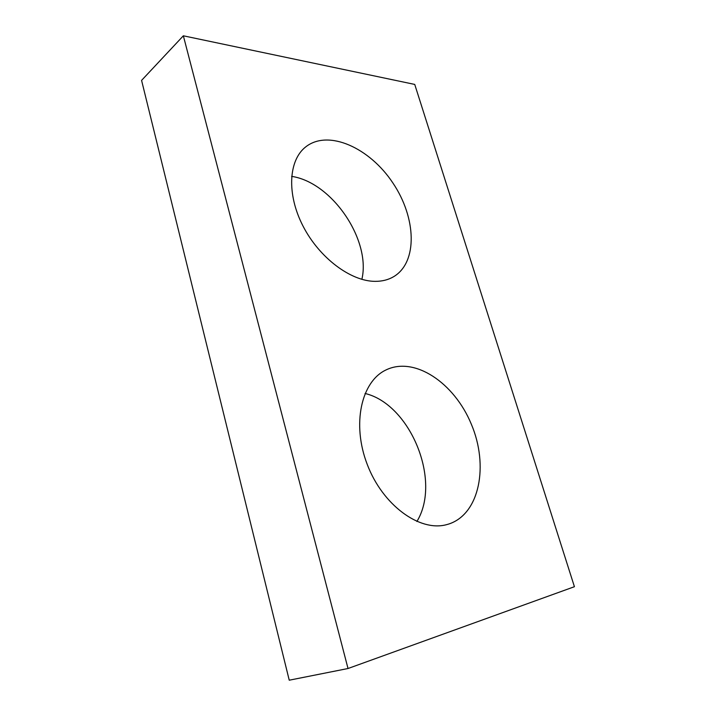 <?xml version="1.0" encoding="UTF-8"?>
<svg xmlns="http://www.w3.org/2000/svg" width="716" height="716" viewBox="0 0 716 716"><rect width="100%" height="100%" fill="white"/><g stroke="black" fill="none" stroke-linecap="round" stroke-linejoin="round"><path stroke-width="1.07" d="M183.35 35.8L348.021 668.511L574.42 586.708L414.734 84.425L183.35 35.8L141.58 80.389L289.237 680.2L348.021 668.511M365.035 393.469C410.152 404.093 441.942 480.74 416.882 521.499M291.618 176.369C332.233 182.374 371.201 240.299 361.866 279.356M446.328 524.721L448.762 524.031C479.899 513.936 488.813 465.176 471.298 424.132C454.338 382.845 414.439 355.879 385.799 370.047C361.401 381.61 351.61 423.899 367.236 464.416C382.586 505.022 419.46 531.952 446.328 524.721M375.184 281.352C382.183 281.379 388.34 279.822 393.675 276.671C417.992 262.217 416.345 217.646 392.851 182.929C369.787 147.935 328.402 128.978 305.723 146.887C288.459 160.259 286.543 194.242 303.038 226.113C319.399 258.02 350.921 281.397 375.184 281.352"/></g></svg>
